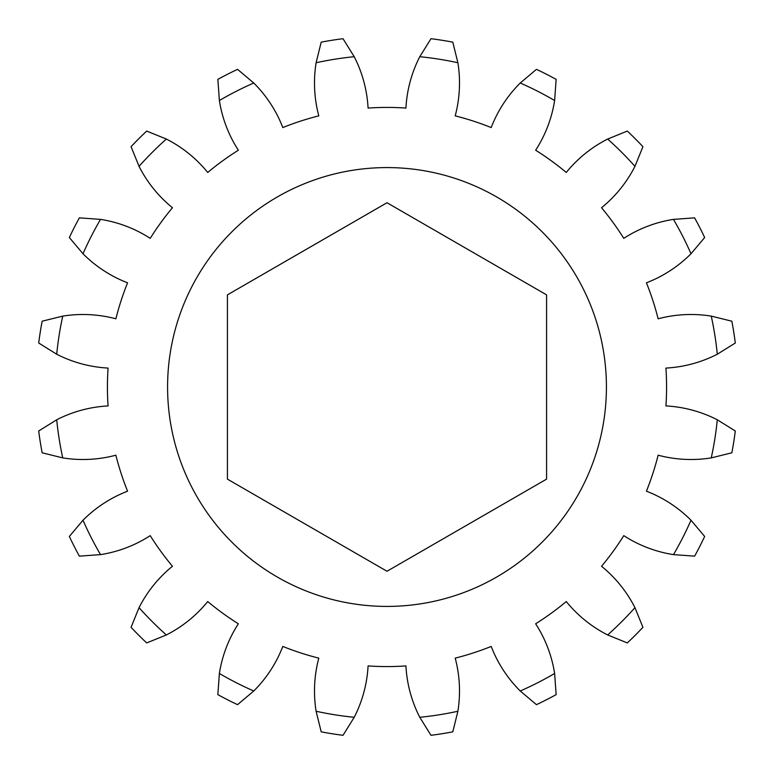<?xml version="1.0" encoding="UTF-8"?>
<svg xmlns="http://www.w3.org/2000/svg" width="774" height="774" viewBox="0 0 774 774"><rect width="100%" height="100%" fill="white"/><g stroke="black" fill="none" stroke-linecap="round" stroke-linejoin="round"><path stroke-width="1.16" d="M167.581 387A219.419 219.419 0 0 0 387 606.419A219.419 219.419 0 0 0 606.419 387A219.419 219.419 0 0 0 387 167.581A219.419 219.419 0 0 0 167.581 387M665.93 368.076A279.578 279.578 0 0 1 665.93 405.924A127.662 127.662 0 0 1 717.295 419.779L735.3 430.983A351.067 351.067 0 0 1 731.846 452.8L711.258 457.889A127.662 127.662 0 0 1 658.132 455.199A279.578 279.578 0 0 1 646.435 491.19A127.662 127.662 0 0 1 690.998 520.244L704.659 536.459A351.067 351.067 0 0 1 694.626 556.148L673.477 554.619A127.662 127.662 0 0 1 623.786 535.647A279.578 279.578 0 0 1 601.543 566.268A127.662 127.662 0 0 1 634.951 607.658L642.933 627.308A351.067 351.067 0 0 1 627.308 642.933L607.658 634.951A127.662 127.662 0 0 1 566.268 601.543A279.578 279.578 0 0 1 535.647 623.786A127.662 127.662 0 0 1 554.619 673.477L556.148 694.626A351.067 351.067 0 0 1 536.459 704.659L520.244 690.998A127.662 127.662 0 0 1 491.19 646.435A279.578 279.578 0 0 1 455.199 658.132A127.662 127.662 0 0 1 457.889 711.258L452.8 731.846A351.067 351.067 0 0 1 430.983 735.3L419.779 717.295A127.662 127.662 0 0 1 405.924 665.93A279.578 279.578 0 0 1 368.076 665.93A127.662 127.662 0 0 1 354.221 717.295L343.017 735.3A351.067 351.067 0 0 1 321.2 731.846L316.111 711.258A127.662 127.662 0 0 1 318.801 658.132A279.578 279.578 0 0 1 282.81 646.435A127.662 127.662 0 0 1 253.756 690.998L237.541 704.659A351.067 351.067 0 0 1 217.852 694.626L219.381 673.477A127.662 127.662 0 0 1 238.353 623.786A279.578 279.578 0 0 1 207.732 601.543A127.662 127.662 0 0 1 166.342 634.951L146.692 642.933A351.067 351.067 0 0 1 131.067 627.308L139.049 607.658A127.662 127.662 0 0 1 172.457 566.268A279.578 279.578 0 0 1 150.214 535.647A127.662 127.662 0 0 1 100.523 554.619L79.374 556.148A351.067 351.067 0 0 1 69.341 536.459L83.002 520.244A127.662 127.662 0 0 1 127.565 491.19A279.578 279.578 0 0 1 115.868 455.199A127.662 127.662 0 0 1 62.742 457.889L42.154 452.8A351.067 351.067 0 0 1 38.7 430.983L56.705 419.779A127.662 127.662 0 0 1 108.07 405.924A279.578 279.578 0 0 1 108.07 368.076A127.662 127.662 0 0 1 56.705 354.221L38.7 343.017A351.067 351.067 0 0 1 42.154 321.2L62.742 316.111A127.662 127.662 0 0 1 115.868 318.801A279.578 279.578 0 0 1 127.565 282.81A127.662 127.662 0 0 1 83.002 253.756L69.341 237.541A351.067 351.067 0 0 1 79.374 217.852L100.523 219.381A127.662 127.662 0 0 1 150.214 238.353A279.578 279.578 0 0 1 172.457 207.732A127.662 127.662 0 0 1 139.049 166.342L131.067 146.692A351.067 351.067 0 0 1 146.692 131.067L166.342 139.049A127.662 127.662 0 0 1 207.732 172.457A279.578 279.578 0 0 1 238.353 150.214A127.662 127.662 0 0 1 219.381 100.523L217.852 79.374A351.067 351.067 0 0 1 237.541 69.341L253.756 83.002A127.662 127.662 0 0 1 282.81 127.565A279.578 279.578 0 0 1 318.801 115.868A127.662 127.662 0 0 1 316.111 62.742L321.2 42.154A351.067 351.067 0 0 1 343.017 38.7L354.221 56.705A127.662 127.662 0 0 1 368.076 108.07A279.578 279.578 0 0 1 405.924 108.07A127.662 127.662 0 0 1 419.779 56.705L430.983 38.7A351.067 351.067 0 0 1 452.8 42.154L457.889 62.742A127.662 127.662 0 0 1 455.199 115.868A279.578 279.578 0 0 1 491.19 127.565A127.662 127.662 0 0 1 520.244 83.002L536.459 69.341A351.067 351.067 0 0 1 556.148 79.374L554.619 100.523A127.662 127.662 0 0 1 535.647 150.214A279.578 279.578 0 0 1 566.268 172.457A127.662 127.662 0 0 1 607.658 139.049L627.308 131.067A351.067 351.067 0 0 1 642.933 146.692L634.951 166.342A127.662 127.662 0 0 1 601.543 207.732A279.578 279.578 0 0 1 623.786 238.353A127.662 127.662 0 0 1 673.477 219.381L694.626 217.852A351.067 351.067 0 0 1 704.659 237.541L690.998 253.756A127.662 127.662 0 0 1 646.435 282.81A279.578 279.578 0 0 1 658.132 318.801A127.662 127.662 0 0 1 711.258 316.111L731.846 321.2A351.067 351.067 0 0 1 735.3 343.017L717.295 354.221A127.662 127.662 0 0 1 665.93 368.076M62.742 316.111A331.92 331.92 0 0 0 56.705 354.221M56.705 419.779A331.92 331.92 0 0 0 62.742 457.889M83.002 520.244A331.92 331.92 0 0 0 100.523 554.619M139.049 607.658A331.92 331.92 0 0 0 166.342 634.951M219.381 673.477A331.92 331.92 0 0 0 253.756 690.998M316.111 711.258A331.92 331.92 0 0 0 354.221 717.295M419.779 717.295A331.92 331.92 0 0 0 457.889 711.258M520.244 690.998A331.92 331.92 0 0 0 554.619 673.477M607.658 634.951A331.92 331.92 0 0 0 634.951 607.658M673.477 554.619A331.92 331.92 0 0 0 690.998 520.244M711.258 457.889A331.92 331.92 0 0 0 717.295 419.779M717.295 354.221A331.92 331.92 0 0 0 711.258 316.111M690.998 253.756A331.92 331.92 0 0 0 673.477 219.381M634.951 166.342A331.92 331.92 0 0 0 607.658 139.049M554.619 100.523A331.92 331.92 0 0 0 520.244 83.002M457.889 62.742A331.92 331.92 0 0 0 419.779 56.705M354.221 56.705A331.92 331.92 0 0 0 316.111 62.742M253.756 83.002A331.92 331.92 0 0 0 219.381 100.523M166.342 139.049A331.92 331.92 0 0 0 139.049 166.342M100.523 219.381A331.92 331.92 0 0 0 83.002 253.756M546.579 479.135L387 571.26L227.421 479.135L227.421 294.865L387 202.74L546.579 294.865L546.579 479.135"/></g></svg>
